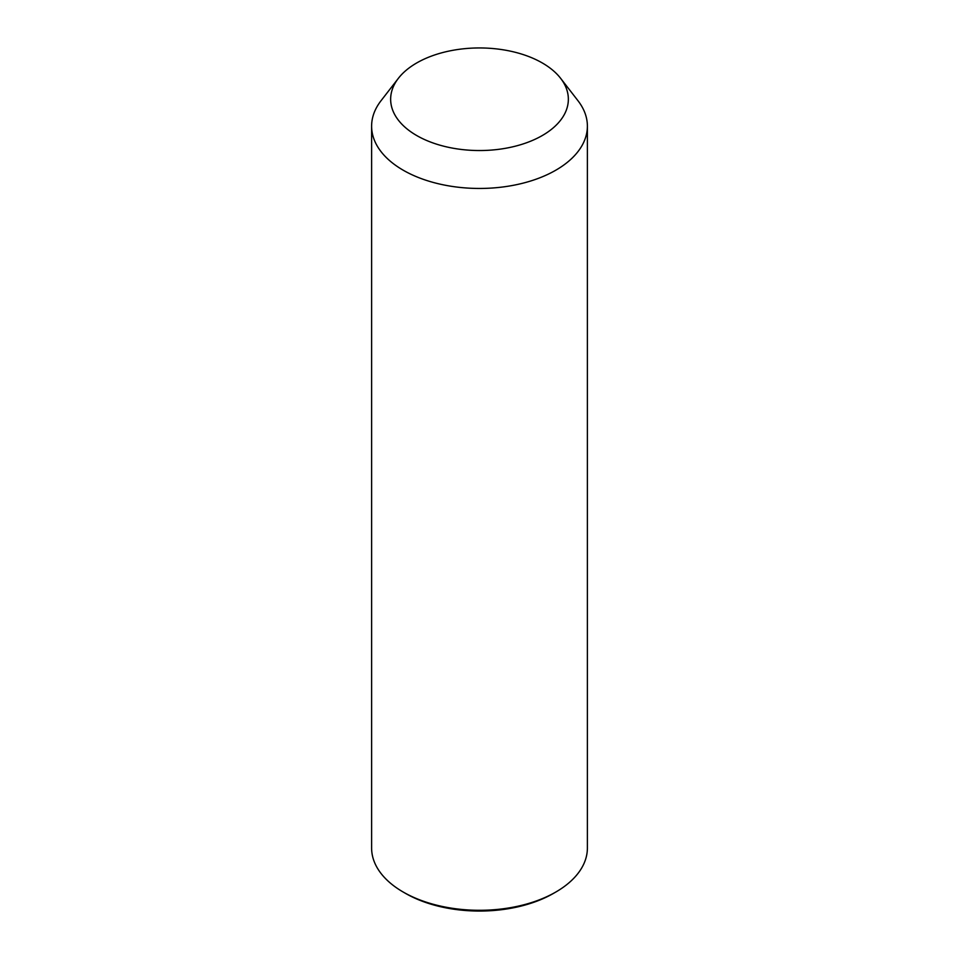 <?xml version="1.0" encoding="UTF-8"?>
<svg xmlns="http://www.w3.org/2000/svg" width="959" height="959" viewBox="0 0 959 959"><rect width="100%" height="100%" fill="white"/><g stroke="black" fill="none" stroke-linecap="round" stroke-linejoin="round"><path stroke-width="1.44" d="M560.607 78.302L577.989 100.743A107.888 62.287 180 0 1 583.024 108.631A107.888 62.287 180 0 1 587.388 126.168A107.888 62.287 180 0 1 494.844 187.82A107.888 62.287 180 0 1 375.976 143.706A107.888 62.287 180 0 1 371.613 126.168A107.888 62.287 180 0 1 381.011 100.743L398.393 78.302A88.851 51.295 180 0 1 479.5 47.95A88.851 51.295 180 0 1 560.607 78.302A88.851 51.295 180 0 1 564.755 84.8A88.851 51.295 180 0 1 504.518 148.465A88.851 51.295 180 0 1 394.245 113.689A88.851 51.295 180 0 1 398.393 78.302M587.388 126.168L587.388 848.008A107.888 62.287 180 0 1 555.788 892.05A107.888 62.287 180 0 1 403.212 892.05A107.888 62.287 180 0 1 375.976 865.545A107.888 62.287 180 0 1 371.613 848.008L371.613 126.168M555.788 892.05L553.547 893.344A104.711 60.453 180 0 1 405.453 893.344L403.212 892.05"/></g></svg>
